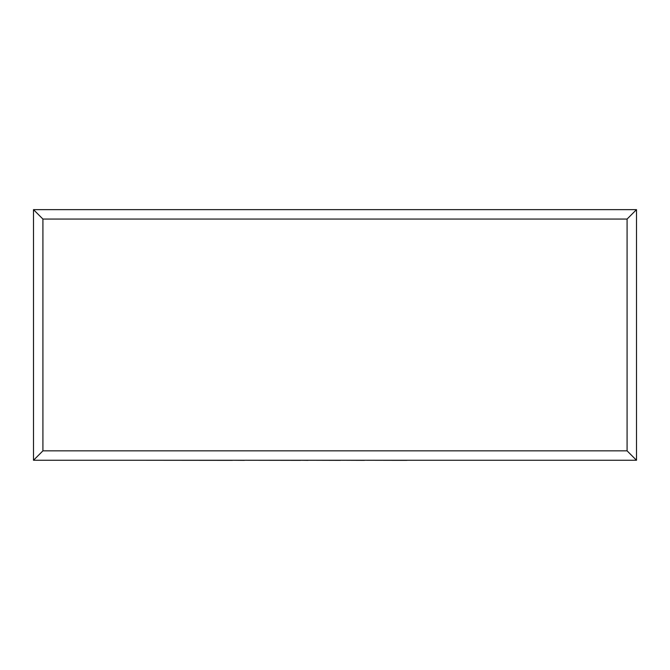 <?xml version="1.0" encoding="UTF-8"?>
<svg xmlns="http://www.w3.org/2000/svg" width="670" height="670" viewBox="0 0 670 670"><rect width="100%" height="100%" fill="white"/><g stroke="black" fill="none" stroke-linecap="round" stroke-linejoin="round"><path stroke-width="1" d="M33.5 460.265L33.5 209.643L636.5 209.643L636.5 460.265L33.5 460.265L42.922 450.843L627.078 450.843L636.5 460.265M33.5 209.643L42.922 219.065L42.922 450.843M636.5 209.643L627.078 219.065L42.922 219.065M407.008 460.265L528.99 460.265M407.008 460.357L364.53 460.265M364.53 460.357L340.528 460.265M340.528 460.357L308.166 460.265M308.166 460.357L300.587 460.265M300.587 460.357L244.458 460.265M244.458 460.357L232.482 460.265M232.482 460.357L141.002 460.265M627.078 450.843L627.078 219.065"/></g></svg>

